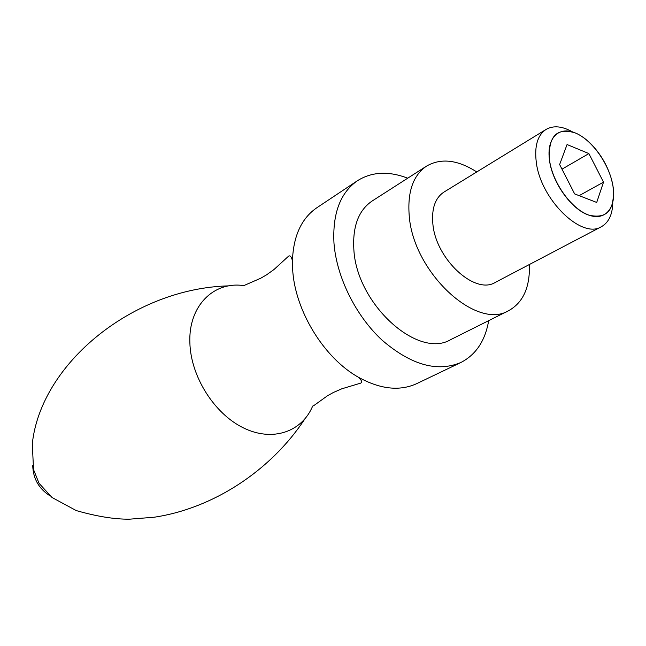 <?xml version="1.0" encoding="UTF-8"?>
<svg xmlns="http://www.w3.org/2000/svg" width="646" height="646" viewBox="0 0 646 646"><rect width="100%" height="100%" fill="white"/><g stroke="black" fill="none" stroke-linecap="round" stroke-linejoin="round"><path stroke-width="0.97" d="M488.683 320.65C485.211 340.805 475.916 354.767 460.784 362.543L416.775 383.611C399.842 391.371 380.51 389.32 358.78 377.45C323.977 358.231 294.624 310.225 292.638 269.043L292.444 260.734C293.365 235.992 301.488 218.332 316.831 207.762L357.44 180.727C371.87 171.707 388.626 170.859 407.715 178.191M460.784 362.543C437.172 372.411 410.953 364.95 382.109 340.184C355.696 315.741 336.526 276.956 333.974 243.13C332.456 213.551 340.28 192.75 357.44 180.727M529.381 264.513C530.091 287.115 523.212 302.49 508.741 310.629L450.851 339.546C418.051 359.588 356.439 303.991 353.846 249.348C352.514 226.358 358.611 210.249 372.12 201.027L426.586 166.087C440.992 157.818 457.723 159.772 476.772 171.949M508.741 310.629C476.288 330.712 412.964 271.966 409.201 215.473C407.384 191.717 413.182 175.252 426.586 166.087M612.779 202.715C612.497 214.553 608.693 222.563 601.361 226.73L495.312 282.399C474.955 295.319 435.461 258.828 432.836 223.532C431.552 208.335 435.267 197.846 443.972 192.072L546.064 129.434C553.396 125.276 562.222 126.107 572.542 131.921M601.361 226.73C581.65 239.529 540.427 199.331 536.269 162.017C534.339 145.956 537.601 135.095 546.064 129.434M549.504 160.491C547.953 136.282 556.618 127.125 575.497 133.003C581.093 135.418 586.56 139.383 591.898 144.898C601.216 154.838 607.765 166.353 611.536 179.443L612.973 185.959C615.355 209.902 607.151 219.583 588.353 215.005C571.298 209.086 552.37 182.64 549.504 160.491M588.369 214.94C605.536 221.513 616.696 207.503 612.957 185.935C609.469 164.447 592.277 140.053 575.521 133.036C558.733 125.704 546.193 138.139 549.56 160.491C552.677 182.745 571.258 208.706 588.369 214.94M596.702 202.448L574.641 193.905L559.63 164.536L567.059 144.534L588.886 153.587L603.517 182.148L596.702 202.448M579.155 195.649L603.517 182.148M561.996 169.163L588.886 153.587M312.68 406.059C301.94 431.908 272.58 442.235 243.429 427.894C214.27 413.763 190.715 376.432 189.876 342.792C188.301 305.76 213.971 280.784 244.277 285.702M49.863 495.74C38.865 488.731 33.156 478.702 32.736 465.669L32.736 465.629M244.923 285.12L260.701 278.248L266.491 274.889L273.952 269.552L288.277 256.438C289.925 254.96 291.314 256.389 292.444 260.734M313.512 405.809L327.49 395.764L333.344 392.51L341.742 388.827L360.347 383.231C362.454 382.569 361.938 380.647 358.78 377.45M228.967 285.855C133.698 288.181 40.989 363.02 32.3 443.729L33.535 469.577L39.035 483.305L52.043 497.509L76.22 510.566C96.601 516.412 114.334 519.287 129.418 519.19L154.224 517.22C212.817 508.475 270.448 471.079 304.718 419.133"/></g></svg>
